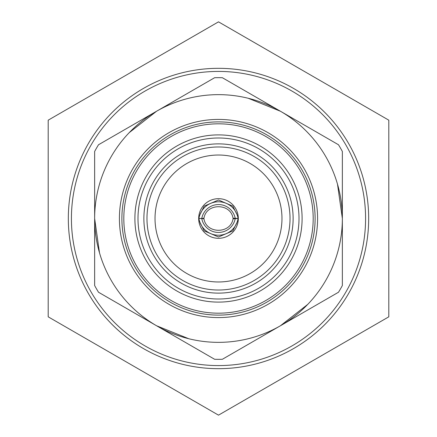 <?xml version="1.0" encoding="UTF-8"?>
<svg xmlns="http://www.w3.org/2000/svg" width="437" height="437" viewBox="0 0 437 437"><rect width="100%" height="100%" fill="white"/><g stroke="black" fill="none" stroke-linecap="round" stroke-linejoin="round"><path stroke-width="0.66" d="M71.417 218.5A147.083 147.083 0 0 1 218.5 71.417A147.083 147.083 0 0 1 365.583 218.5A147.083 147.083 0 0 1 218.5 365.583A147.083 147.083 0 0 1 71.417 218.5M129.237 132.635L156.572 111.238A123.857 123.857 0 0 1 280.428 111.238L222.367 77.715A140.84 140.84 0 0 0 214.633 77.715L98.511 144.756A140.84 140.84 0 0 0 94.643 151.459L94.643 218.5A123.857 123.857 0 0 1 156.572 111.238M248.232 98.265L280.428 111.238A123.857 123.857 0 0 1 280.428 325.762A123.857 123.857 0 0 1 94.643 218.5L94.643 285.541A140.84 140.84 0 0 0 98.511 292.244L214.633 359.285A140.84 140.84 0 0 0 222.367 359.285L338.489 292.244A140.84 140.84 0 0 0 342.357 285.541L342.357 151.459A140.84 140.84 0 0 0 338.489 144.756L280.428 111.238M337.495 184.13L342.357 218.5M307.763 304.365L280.428 325.762M188.768 338.735L156.572 325.762M99.505 252.87L94.643 218.5M315.11 218.5A96.61 96.61 0 0 0 218.5 121.89A96.61 96.61 0 0 0 121.89 218.5A96.61 96.61 0 0 0 218.5 315.11A96.61 96.61 0 0 0 315.11 218.5M313.187 218.5A94.687 94.687 0 0 0 218.5 123.813A94.687 94.687 0 0 0 123.813 218.5A94.687 94.687 0 0 0 218.5 313.187A94.687 94.687 0 0 0 313.187 218.5M302.104 218.5A83.604 83.604 0 0 0 218.5 134.896A83.604 83.604 0 0 0 134.896 218.5A83.604 83.604 0 0 0 218.5 302.104A83.604 83.604 0 0 0 302.104 218.5A83.604 83.604 0 0 0 218.5 134.896A83.604 83.604 0 0 0 134.896 218.5M290.026 218.5A71.526 71.526 0 0 0 218.5 146.974A71.526 71.526 0 0 0 146.974 218.5A71.526 71.526 0 0 0 218.5 290.026A71.526 71.526 0 0 0 290.026 218.5A71.526 71.526 0 0 1 218.5 290.026A71.526 71.526 0 0 1 146.974 218.5M155.026 218.5A63.474 63.474 0 0 0 218.5 281.974A63.474 63.474 0 0 0 281.974 218.5A63.474 63.474 0 0 0 218.5 155.026A63.474 63.474 0 0 0 155.026 218.5M198.682 218.5A19.818 19.818 0 0 0 218.5 238.318A19.818 19.818 0 0 0 238.318 218.5A19.818 19.818 0 0 0 218.5 198.682A19.818 19.818 0 0 0 198.682 218.5M119.416 218.5A99.084 99.084 0 0 0 218.5 317.584A99.084 99.084 0 0 0 317.584 218.5A99.084 99.084 0 0 0 218.5 119.416A99.084 99.084 0 0 0 119.416 218.5M68.325 218.5A150.175 150.175 0 0 0 218.5 368.675A150.175 150.175 0 0 0 368.675 218.5A150.175 150.175 0 0 0 218.5 68.325A150.175 150.175 0 0 0 68.325 218.5M218.5 21.85L388.804 120.175L388.804 316.825L218.5 415.15L48.196 316.825L48.196 120.175L218.5 21.85M235.248 218.516A17.032 17.021 180 0 1 201.752 218.516L198.928 218.516A19.818 19.807 -0 0 0 238.072 218.516L233.036 218.811C230.709 234.106 206.291 234.106 203.964 218.811L201.752 218.516M235.248 218.484A17.032 17.021 180 0 0 201.752 218.484L198.928 218.484A19.818 19.807 0 0 1 238.072 218.484L233.036 218.189C230.709 202.894 206.291 202.894 203.964 218.189L201.752 218.484M238.072 218.516L238.072 220.253L232.817 230.867L218.5 236.985L204.183 230.867L198.928 220.253L198.928 218.516M198.928 218.484L198.928 216.747L204.183 206.133L218.5 200.015L232.817 206.133L238.072 216.747L238.072 218.484M299.006 218.5A80.506 80.506 0 0 0 218.5 137.994A80.506 80.506 0 0 0 137.994 218.5A80.506 80.506 0 0 0 218.5 299.006A80.506 80.506 0 0 0 299.006 218.5M293.123 218.5A74.623 74.623 0 0 0 218.5 143.877A74.623 74.623 0 0 0 143.877 218.5A74.623 74.623 0 0 0 218.5 293.123A74.623 74.623 0 0 0 293.123 218.5"/></g></svg>
